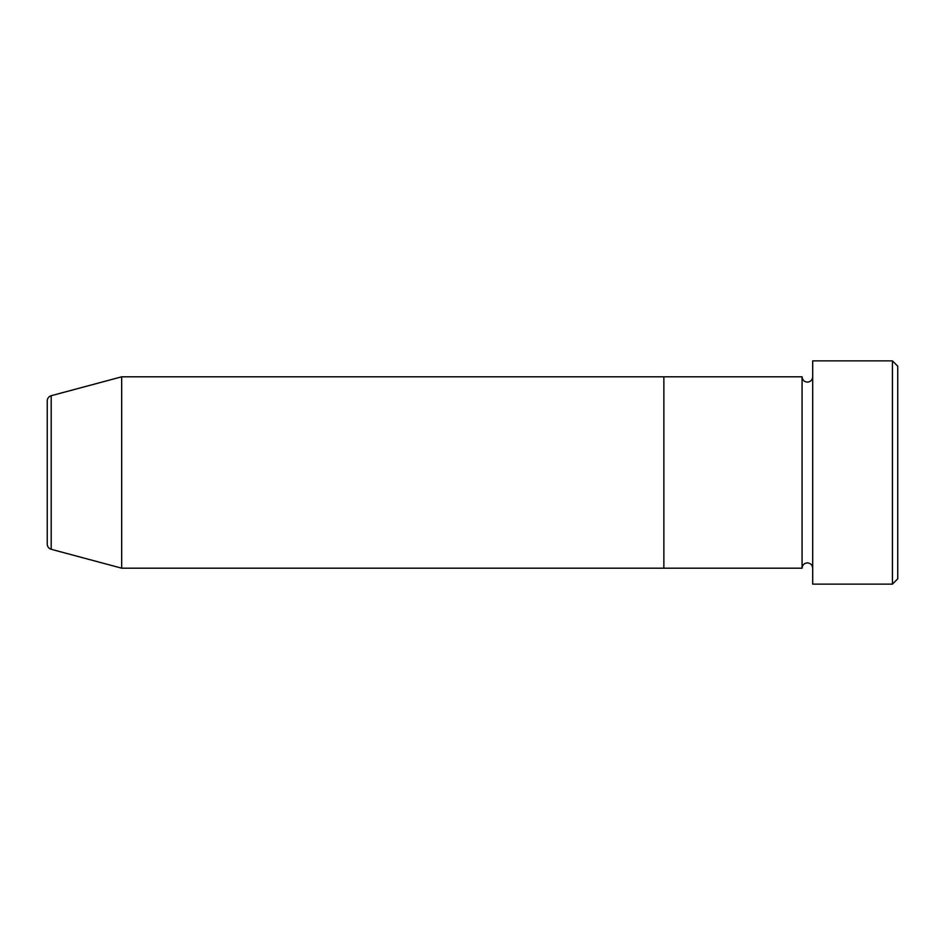 <?xml version="1.0" encoding="UTF-8"?>
<svg xmlns="http://www.w3.org/2000/svg" width="945" height="945" viewBox="0 0 945 945"><rect width="100%" height="100%" fill="white"/><g stroke="black" fill="none" stroke-linecap="round" stroke-linejoin="round"><path stroke-width="1.42" d="M892.434 360.872L897.75 366.188L897.75 578.812L892.434 584.128L892.434 360.872L812.7 360.872L812.7 584.128L892.434 584.128M802.069 376.819L802.069 568.181L663.862 568.181L663.862 472.5L663.862 568.181L121.669 568.181L121.669 376.819L663.862 376.819L663.862 472.5L663.862 376.819L802.069 376.819C802.388 380.044 804.16 381.815 807.384 382.134C810.609 381.815 812.381 380.044 812.7 376.819M47.25 544.166L47.25 400.834C47.404 398.235 48.715 396.534 51.195 395.707L51.195 549.293C48.715 548.466 47.404 546.765 47.25 544.166M812.7 568.181C812.381 564.956 810.609 563.185 807.384 562.866C804.16 563.185 802.388 564.956 802.069 568.181M51.195 549.293L121.669 568.181M51.195 395.707L121.669 376.819"/></g></svg>
